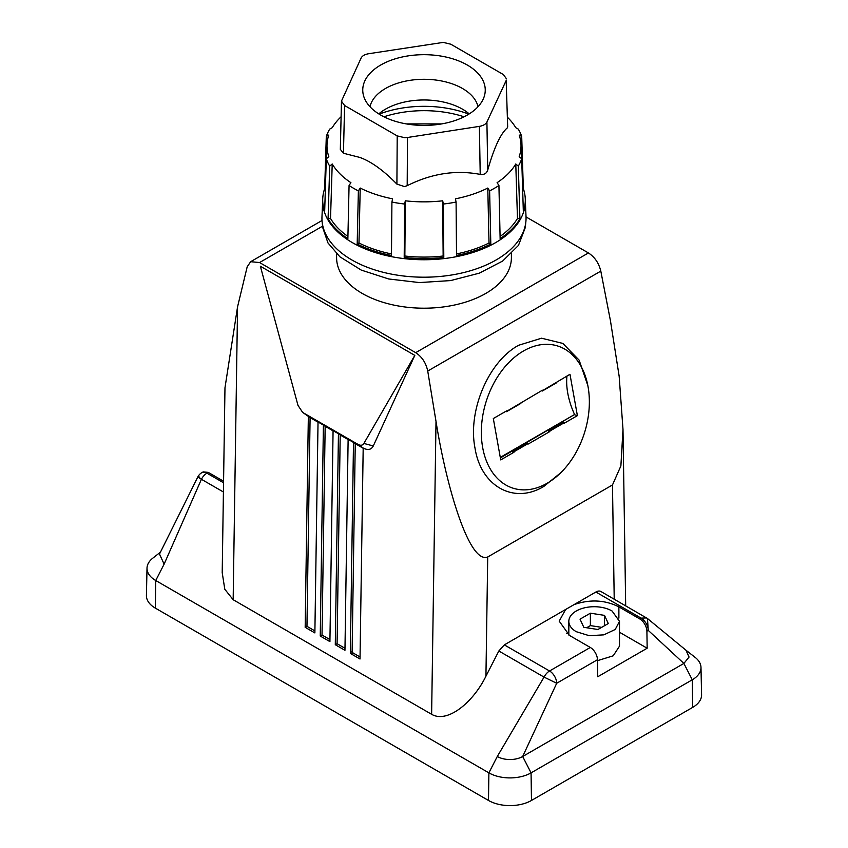 <?xml version="1.0" encoding="UTF-8"?>
<svg xmlns="http://www.w3.org/2000/svg" width="848" height="848" viewBox="0 0 848 848"><rect width="100%" height="100%" fill="white"/><g stroke="black" fill="none" stroke-linecap="round" stroke-linejoin="round"><path stroke-width="1.27" d="M619.496 621.351L615.224 629.47L603.85 634.855L589.222 635.693L576.248 631.686A25.334 14.628 180 0 1 568.828 621.351A25.334 14.628 180 0 1 584.463 607.836A25.334 14.628 180 0 1 612.076 611.005L619.496 621.351L619.496 646.165L613.21 655.811L597.48 660.666M608.292 623.534L597.946 629.502L583.816 627.319L580.032 619.167L590.378 613.189L604.507 615.372L608.292 623.534M590.378 613.189L590.378 625.601L586.646 627.753M601.677 627.35L590.378 625.601M604.507 615.372L604.507 625.718M237.557 306.838L233.158 599.716L224.794 589.254L222.208 572.633L224.974 387.812L237.557 306.838L247.192 266.813L250.648 261.703L259.573 262.541L415.69 352.673C421.997 356.807 426.014 362.923 427.731 371.042L436.01 421.424L431.621 714.302C447.5 723.63 473.173 702.345 485.936 676.206L498.836 650.999L504.327 644.883L595.868 592.021L641.088 618.128L639.742 618.913L618.881 606.871L618.881 618.15M526.025 216.918L588.427 252.948L415.69 352.673M511.397 253.806L511.397 257.75A87.397 50.456 180 0 1 381.059 301.687A87.397 50.456 180 0 1 362.202 293.419A87.397 50.456 180 0 1 336.603 257.75L336.603 253.806M436.01 421.424C446.43 487.102 469.294 564.408 487.717 556.977L612.479 484.95L620.884 465.934L622.994 429.385L619.167 376.311L610.443 320.714L600.808 271.116C598.879 263.124 594.755 257.061 588.427 252.948M233.158 599.716L431.621 714.302M414.81 355.386L363.877 443.44L373.29 445.963L414.81 355.386L260.357 266.219L297.987 405.397L302.609 412.361L310.092 417.598L306.965 626.333L314.894 630.912M373.29 445.963C371.244 449.79 367.873 450.479 363.188 448.03L360.018 659.002L351.051 653.819A1.018 0.594 60.9 0 1 350.351 652.568L353.499 442.433L355.248 443.674L352.132 651.571A1.018 0.594 60.9 0 0 352.842 652.822L360.05 656.977M335.289 644.713L338.447 433.741L340.207 434.982L337.08 643.717L335.289 644.713L344.956 650.299L348.125 439.328L353.499 442.433M363.877 443.44C362.562 445.444 360.644 445.783 358.11 444.447L303.266 412.785L308.343 416.357L305.174 627.329L314.873 632.926L318.032 421.954L323.406 425.06L320.247 636.032L329.914 641.618L333.073 430.646L338.447 433.741M223.554 482.777L206.912 473.163A10.134 5.851 60 0 0 201.845 472.665A10.134 10.134 0 0 0 197.934 476.724L159.498 554.062L164.12 564.153L201.421 479.29A10.134 5.851 -60 0 1 206.912 473.163L208.258 472.389L223.575 481.229M595.868 592.021A10.134 5.851 120 0 1 600.935 591.522L647.395 618.468L685.979 650.215L689.064 657.041L683.88 663.433L522.675 756.501L556.712 683.255L544.056 677.107L497.278 756.501A17.956 10.367 180 0 0 522.675 756.501L531.06 772.867A29.818 17.214 180 0 1 488.893 772.867L155.735 580.52A29.818 17.214 180 0 1 147.011 568.139A29.818 17.214 180 0 1 152.82 558.143L160.389 552.207M318.032 422.177L310.092 417.598M323.406 425.06L325.166 426.3L322.028 635.035L329.946 639.604M333.073 430.869L325.166 426.3M348.115 439.55L340.207 434.982M363.177 448.253L355.248 443.674M337.08 643.717L344.988 648.285M320.247 636.032L322.028 635.035M305.174 627.329L306.965 626.333M322.696 199.99L321.975 216.834A102.057 58.915 -0 0 0 322.145 221.932L322.759 227.699L327.964 242.92L339.91 256.817L361.28 270.099L388.67 278.971L419.431 282.575L450.638 280.582L479.29 273.173L502.652 261.057L518.467 245.401L525.241 227.699L525.855 221.932A102.057 58.915 -0 0 0 526.025 216.834L525.304 199.99M647.48 618.531L648.254 630.393L646.907 631.177L647.162 648.222L597.723 676.768L597.469 659.723A10.134 5.851 -120 0 0 597.225 657.582A10.134 5.851 -120 0 0 590.303 647.459L569.443 635.417L559.203 621.139L565.605 609.5M685.809 650.077L695.18 657.412A29.818 17.214 180 0 1 700.989 667.418A29.818 17.214 180 0 1 692.265 679.799L683.88 663.433L648.254 630.393A10.134 5.851 60 0 0 648.01 628.262A10.134 5.851 60 0 0 641.088 618.128L646.579 617.916M199.746 477.159C196.895 476.141 197.457 476.852 201.421 479.29L223.416 491.988M700.989 667.418L701.582 694.766A30.401 17.554 180 0 1 692.678 707.391L692.265 679.799L531.06 772.867L531.473 800.459A30.401 17.554 180 0 1 488.48 800.459L155.322 608.111A30.401 17.554 180 0 1 146.418 595.487L147.011 568.139M322.145 221.932A102.057 58.915 -0 0 0 339.391 251.231A102.057 58.915 -0 0 0 496.165 259.944A102.057 58.915 -0 0 0 525.855 221.932M573.99 604.656C589.879 599.123 604.847 599.865 618.881 606.871M523.502 350.977A74.507 51.59 107.3 0 0 482.66 447.511A74.507 51.59 107.3 0 0 505.217 484.632A74.507 51.59 107.3 0 0 547.204 483.212A74.507 51.59 107.3 0 0 589.349 403.023A74.507 51.59 107.3 0 0 548.804 344.373A74.507 51.59 107.3 0 0 523.502 350.977M531.473 800.459L692.678 707.391M222.515 480.615L223.596 479.989M201.845 472.665L203.191 471.88L208.258 472.389M566.74 633.657A34.959 20.182 180 0 1 568.828 632.258M646.907 631.177A10.134 5.851 -120 0 0 646.664 629.046A10.134 5.851 -120 0 0 639.742 618.913M505.938 411.259L506.553 411.672L506.563 410.888L493.313 418.541L500.723 459.902L513.983 452.249L512.648 451.836L513.294 451.253L513.983 452.249M541.766 390.568L542.37 390.992L542.391 390.207L506.648 411.344M549.186 430.551L563.454 422.304L564.132 423.3L577.393 415.647L569.973 374.286L542.466 390.663M549.727 431.123L548.465 431.155L549.122 430.572L549.727 431.123L564.047 422.845M513.358 451.231L527.626 442.985L528.315 443.981L549.801 431.568M507.454 117.278A97.011 56.01 180 0 1 515.785 127.709L518.298 129.097A99.608 57.505 180 0 1 521.7 136.443L523.333 188.648A101.283 58.48 180 0 1 525.272 199.004A101.283 58.48 180 0 1 523.333 211.512L521.7 158.799A99.608 57.505 180 0 1 518.298 166.144L519.919 218.858A101.283 58.48 180 0 1 500.129 238.659L498.931 185.5A99.608 57.505 180 0 1 494.426 188.277A99.608 57.505 180 0 1 489.625 190.885L487.78 188.044A97.011 56.01 180 0 1 455.408 198.835L456.086 202.057A99.608 57.505 180 0 1 443.366 204.029L442.688 200.806A97.011 56.01 180 0 1 405.312 200.806L404.634 204.029A99.608 57.505 180 0 1 391.914 202.057L392.592 198.835A97.011 56.01 180 0 1 360.22 188.044L358.375 190.885A99.608 57.505 180 0 1 349.069 185.5L350.902 182.67A97.011 56.01 180 0 1 343.567 177.168A97.011 56.01 180 0 1 332.215 163.982L330.529 218.477L328.081 218.858L329.702 166.144A99.608 57.505 180 0 1 326.3 158.799L328.801 156.636A97.011 56.01 180 0 1 326.999 144.807A97.011 56.01 180 0 1 328.801 135.055L326.3 136.443A99.608 57.505 180 0 1 329.702 129.097L332.215 127.709A97.011 56.01 180 0 1 341.097 116.748M456.086 202.057L456.521 255.46A101.283 58.48 180 0 0 490.812 244.033L489.625 190.885M443.801 257.432L443.144 256.011A98.75 57.017 180 0 1 404.856 256.011L404.199 257.432A101.283 58.48 180 0 0 443.801 257.432L443.366 204.029M404.199 257.432L404.634 204.029M391.49 253.923A98.75 57.017 180 0 1 358.98 242.994L357.188 244.033A101.283 58.48 180 0 0 391.479 255.46L391.914 202.057M357.188 244.033L358.375 190.885M328.081 218.858A101.283 58.48 180 0 0 347.871 238.659L349.069 185.5M325.367 188.765L324.667 188.648A101.283 58.48 180 0 0 322.728 199.004A101.283 58.48 180 0 0 324.667 211.512L326.3 158.799M324.667 188.648L326.3 136.443M566.952 376.035A59.784 34.514 -120 0 0 567.747 393.122A59.784 34.514 -120 0 0 574.573 414.513L500.373 457.941M577.393 415.647L574.944 414.884M507.676 126.829L506.171 80.518L507.676 126.893M396.906 184.111L397.214 135.903L344.585 105.512L343.451 153.244L359.806 157.421C371.138 161.491 383.497 170.384 396.906 184.111L404.432 186.571L407.188 185.691C431.484 173.511 455.832 169.738 480.212 174.402C484.091 174.921 486.593 173.469 487.738 170.056C494.087 147.647 500.606 133.592 507.305 127.889M518.298 166.144L515.785 163.982A97.011 56.01 180 0 1 497.098 182.67L498.931 185.5M521.7 136.443L519.199 135.055A97.011 56.01 180 0 1 521.001 144.807A97.011 56.01 180 0 1 519.199 156.636L521.7 158.799M490.812 244.033L489.02 242.994A98.75 57.017 180 0 1 456.51 253.923M487.78 188.044L489.02 242.994M443.144 256.011L442.688 200.806M405.312 200.806L404.856 256.011M360.22 188.044L358.98 242.994M347.924 236.433A98.75 57.017 180 0 1 330.529 218.477M332.215 163.982L329.702 166.144M343.451 153.244L340.324 149.333M523.333 188.648L522.633 188.765M519.919 218.858L517.471 218.477A98.75 57.017 180 0 1 500.076 236.433M515.785 163.982L517.471 218.477M340.324 149.449L341.468 101.092L361.089 58.077C362.266 55.851 364.767 54.41 368.615 53.731L443.26 42.4L450.786 44.202L503.415 74.582L506.532 78.928M506.171 80.518L486.911 122.027C485.734 124.243 483.233 125.695 479.385 126.373L407.485 137.493L404.74 137.705L397.214 135.903M341.468 101.177L344.585 105.512M485.247 90.047A61.247 35.362 -0 0 0 447.437 57.378A61.247 35.362 -0 0 0 380.688 65.042A61.247 35.362 -0 0 0 362.753 90.047A61.247 35.362 -0 0 0 363.856 96.746A61.247 35.362 -0 0 0 424 125.409A61.247 35.362 -0 0 0 484.144 96.746A61.247 35.362 -0 0 0 485.247 90.047M478.018 106.721A54.463 31.44 -0 0 0 441.585 80.973A54.463 31.44 -0 0 0 385.49 88.499A54.463 31.44 -0 0 0 369.982 106.721M378.77 113.897A54.463 31.44 180 0 1 385.49 109.18L385.49 109.18A54.463 31.44 180 0 1 462.51 109.18A54.463 31.44 180 0 1 469.23 113.897M406.287 123.903L441.713 123.903M379.162 114.141A81.058 46.799 180 0 1 468.838 114.141M383.932 116.791A81.058 46.799 180 0 1 464.068 116.791M647.162 648.222L619.496 632.248M322.6 226.162L259.573 262.541M427.731 371.042L600.808 271.116M587.844 385.639L579.131 360.124L562.839 343.429L541.543 338.204L518.605 345.274C488.395 361.64 467.513 411.026 475.039 448.274C481.017 486.423 514.036 504.687 543.897 486.37L560.772 472.76M612.479 484.95L614.217 599.186M164.12 564.153L155.735 580.52L155.322 608.111M497.278 756.501L488.893 772.867L488.48 800.459M590.303 647.459L549.546 670.991A10.134 5.851 -60 0 0 544.056 677.107L498.836 650.999M487.717 556.977L485.936 676.206M358.11 444.447L363.188 448.03M351.051 653.819L352.842 652.822M350.351 652.568L352.132 651.571M597.469 659.723L556.712 683.255A10.134 5.851 60 0 0 556.468 681.114A10.134 5.851 60 0 0 549.546 670.991L504.327 644.883M525.294 199.81A101.325 58.501 180 0 1 525.304 200.17A101.325 58.501 180 0 1 495.645 242.613A101.325 58.501 180 0 1 384.356 255.089A101.325 58.501 180 0 1 322.696 200.17L322.728 199.004M528.23 443.525L513.899 451.804M574.573 414.513L500.278 457.401M487.738 170.056L486.911 122.027M480.212 174.402L479.385 126.373M407.188 185.691L407.485 137.493M568.828 621.351L568.828 635.046M322.017 220.501L250.648 261.703M622.994 429.385L625.686 605.811M647.395 618.468A10.134 10.134 0 0 0 646.155 617.63M525.272 199.004L525.304 200.17M520.884 403.394L506.553 411.672M556.701 382.713L542.37 390.992M563.454 422.304L549.122 430.572M527.626 442.985L513.294 451.253M521.001 144.807L521.435 158.565M326.999 144.807L326.565 158.565"/></g></svg>
